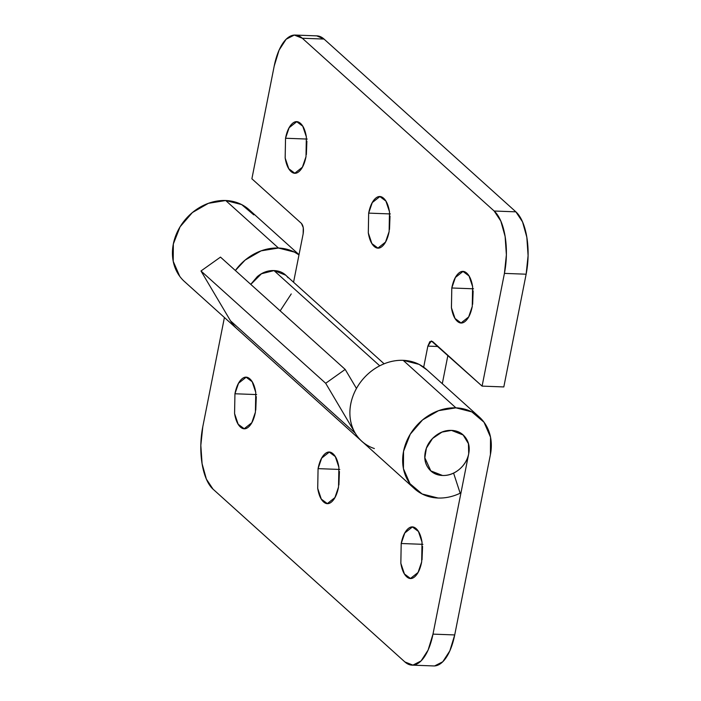 <?xml version="1.0" encoding="UTF-8"?>
<svg xmlns="http://www.w3.org/2000/svg" width="701" height="701" viewBox="0 0 701 701"><rect width="100%" height="100%" fill="white"/><g stroke="black" fill="none" stroke-linecap="round" stroke-linejoin="round"><path stroke-width="1.05" d="M422.922 544.327L401.2 543.503L404.801 532.979L412.407 526.968L418.444 531.463L422.02 542.127L421.669 561.93C420.355 568.572 418.234 573.339 415.299 576.24C412.372 579.131 409.498 579.315 406.676 576.765C403.846 574.224 401.901 569.703 400.832 563.21L401.2 543.503C402.514 536.861 404.643 532.094 407.57 529.194C410.497 526.302 413.371 526.127 416.192 528.668C419.023 531.218 420.968 535.73 422.037 542.232L421.669 561.93L418.068 572.454L410.462 578.465L404.433 573.97L400.849 563.306L401.2 543.503L422.922 544.327M339.792 469.451L318.07 468.636L321.671 458.112L329.277 452.101L335.306 456.596L338.89 467.26L338.53 487.064C337.216 493.706 335.096 498.472 332.169 501.373C329.242 504.264 326.368 504.44 323.538 501.898C320.716 499.357 318.771 494.836 317.702 488.334L318.07 468.636C319.384 461.994 321.505 457.227 324.432 454.327C327.358 451.435 330.241 451.26 333.063 453.801C335.893 456.342 337.838 460.864 338.907 467.357L338.53 487.064L334.929 497.587L327.332 503.598L321.295 499.103L317.719 488.439L318.07 468.636L339.792 469.451M256.654 394.584L234.94 393.769L238.542 383.245L246.139 377.234L252.176 381.73L255.76 392.394L255.401 412.197C254.086 418.839 251.966 423.606 249.039 426.497C246.112 429.398 243.238 429.573 240.408 427.032C237.586 424.482 235.632 419.96 234.572 413.467L234.94 393.769C236.255 387.127 238.375 382.352 241.302 379.46C244.228 376.56 247.102 376.384 249.933 378.934C252.754 381.475 254.708 385.997 255.769 392.49L255.401 412.197L251.799 422.721L244.202 428.732L238.165 424.236L234.581 413.572L234.94 393.769L256.654 394.584M426.821 369.751A48.316 40.842 132 0 0 403.163 360.332L455.913 407.842L438.616 410.655L422.589 419.89L410.278 434.164L403.548 451.295L403.443 468.68L409.962 483.664L422.116 493.968L438.064 498.025A48.316 40.842 132 0 0 460.163 493.206L453.573 473.07A24.158 20.417 -48 0 1 442.524 475.48L430.817 470.888L424.841 457.771L426.41 448.123L432.552 438.475L441.972 432.105L451.453 430.388L463.151 434.988L468.434 443.663L468.706 453.757L432.99 634.125L468.706 453.757C469.942 447.527 468.873 442.138 465.499 437.573C468.873 442.138 469.942 447.527 468.706 453.757C467.471 459.979 464.299 465.219 459.19 469.46C454.073 473.701 448.517 475.707 442.524 475.48A24.158 20.417 132 0 0 453.573 473.07L460.163 493.206A48.316 40.842 -48 0 1 438.064 498.025A48.316 40.842 -48 0 1 415.667 489.719A48.316 40.842 -48 0 1 407.938 438.44A48.316 40.842 -48 0 1 455.913 407.842L403.163 360.332A48.316 40.842 132 0 0 355.381 390.527A48.316 40.842 132 0 0 362.321 441.7M250.783 284.396L261.464 273.758L273.995 270.577L285.701 275.169M238.209 329.899A48.316 40.842 -48 0 1 230.506 320.821M249.363 209.941A48.316 40.842 132 0 0 225.704 200.512L278.463 248.031L261.158 250.835L245.131 260.08L235.361 270.507A48.316 40.842 -48 0 1 278.463 248.031L225.704 200.512A48.316 40.842 132 0 0 177.721 231.111A48.316 40.842 132 0 0 185.458 282.389M434.042 665.95A48.316 21.1 -87.8 0 0 454.712 634.94L432.99 634.125A48.316 21.1 92.2 0 1 412.328 665.135A48.316 21.1 92.2 0 1 404.88 661.937L213.034 489.158A48.316 21.1 92.2 0 1 202.782 426.795L224.416 317.509L202.782 426.795L200.828 445.363L202.09 463.738L206.374 479.116L213.034 489.158L404.88 661.937L412.898 665.118L421.064 660.947L428.118 650.064L432.99 634.125L454.712 634.94L490.42 454.572L490.534 437.196L484.014 422.212L471.861 411.908L455.913 407.842A48.316 40.842 -48 0 1 479.58 417.27A48.316 40.842 -48 0 1 490.42 454.572L454.712 634.94L449.832 650.878L442.778 661.762L434.62 665.932M278.463 248.031A48.316 40.842 -48 0 1 298.985 254.892L294.402 252.088L278.463 248.031M442.524 475.48C436.53 475.252 431.842 472.86 428.477 468.303C425.104 463.738 424.035 458.34 425.27 452.119C426.506 445.889 429.678 440.657 434.786 436.416C439.904 432.175 445.459 430.169 451.453 430.388C457.446 430.616 462.134 433.008 465.499 437.573C462.134 433.008 457.446 430.616 451.453 430.388A24.158 20.417 -48 0 1 465.14 437.1A24.158 20.417 -48 0 1 465.525 462.02A24.158 20.417 -48 0 1 442.524 475.48A24.158 20.417 -48 0 1 428.837 468.767A24.158 20.417 -48 0 1 428.451 443.847A24.158 20.417 -48 0 1 451.453 430.388C445.459 430.169 439.904 432.175 434.786 436.416C429.678 440.657 426.506 445.889 425.27 452.119C424.035 458.34 425.104 463.738 428.477 468.303C431.842 472.86 436.53 475.252 442.524 475.48M253.806 214.883L241.643 204.578L225.704 200.512L208.399 203.325L192.372 212.561L180.061 226.835L173.34 243.966L173.226 261.35L179.745 276.334M230.208 320.322L232.504 323.844M250.739 284.352L257.328 276.597C262.446 272.356 268.001 270.349 273.995 270.577C279.997 270.796 284.676 273.197 288.05 277.754M368.84 446.178C363.214 443.19 358.746 438.966 355.425 433.498C352.112 428.039 350.281 421.906 349.939 415.088C349.606 408.28 350.789 401.48 353.497 394.707C356.204 387.933 360.165 381.861 365.37 376.507C370.575 371.153 376.49 367.052 383.132 364.213C389.765 361.374 396.442 360.077 403.163 360.332L419.102 364.389L427.119 370.023M256.294 396.643L255.777 410.094M339.424 471.51L338.907 484.961M422.554 546.377L422.046 559.827M473.517 288.803L451.795 287.988L455.396 277.465L463.002 271.453L469.03 275.949L472.614 286.613L472.264 306.416L472.632 286.709C471.563 280.216 469.617 275.695 466.787 273.153C463.966 270.604 461.092 270.788 458.165 273.679C455.229 276.58 453.109 281.346 451.795 287.988L451.426 307.686C452.495 314.188 454.441 318.701 457.271 321.251C460.093 323.792 462.967 323.617 465.893 320.725C468.82 317.825 470.949 313.058 472.264 306.416L468.662 316.94L461.056 322.951L455.019 318.456L451.444 307.792L451.795 287.988L473.517 288.803M390.387 213.936L368.665 213.122L372.266 202.598L379.863 196.578L385.9 201.073L389.484 211.746L389.125 231.549L389.502 211.842C388.433 205.349 386.488 200.828 383.657 198.287C380.836 195.737 377.953 195.912 375.026 198.812C372.1 201.704 369.979 206.48 368.665 213.122L368.297 232.82C369.366 239.313 371.311 243.834 374.132 246.384C376.963 248.925 379.837 248.75 382.764 245.849C385.69 242.958 387.811 238.191 389.125 231.549L385.524 242.073L377.927 248.084L371.889 243.589L368.314 232.925L368.665 213.122L390.387 213.936M307.248 139.07L285.535 138.246L289.136 127.722L296.733 121.711L302.771 126.206L306.346 136.87L305.995 156.674L306.363 136.975C305.294 130.482 303.349 125.961 300.527 123.411C297.697 120.87 294.823 121.045 291.896 123.946C288.97 126.837 286.849 131.604 285.535 138.246L285.158 157.953C286.227 164.446 288.181 168.967 291.003 171.508C293.824 174.058 296.707 173.883 299.634 170.983C302.56 168.091 304.681 163.315 305.995 156.674L302.394 167.197L294.797 173.217L288.759 168.713L285.176 158.049L285.535 138.246L307.248 139.07M494.161 211.019L500.821 221.069L505.114 236.447L506.376 254.822L504.422 273.39L482.095 386.12L432.535 341.483L429.844 341.65L427.855 346.119L423.684 367.193L427.855 346.119L438.116 346.504L427.855 346.119L431.352 340.949L482.095 386.12L504.422 273.39L526.136 274.205L503.817 386.934L482.095 386.12L503.817 386.934L526.136 274.205A48.316 21.1 -87.8 0 0 515.883 211.842L522.543 221.884L526.828 237.262L528.09 255.637L526.136 274.205L504.422 273.39A48.316 21.1 92.2 0 0 494.161 211.019L302.315 38.248L494.161 211.019L515.883 211.842L494.161 211.019M316.791 35.874L324.037 39.063L302.315 38.248A48.316 21.1 92.2 0 0 294.876 35.05A48.316 21.1 92.2 0 0 274.205 66.06L251.887 178.79L301.448 223.426C303.279 225.634 303.848 229.104 303.156 233.819L293.561 282.249L303.156 233.819L303.27 227.659L301.448 223.426L251.887 178.79L274.205 66.06L279.086 50.121L286.139 39.238L294.297 35.068L302.315 38.248L324.037 39.063L515.883 211.842L324.037 39.063A48.316 21.1 -87.8 0 0 316.589 35.865M447.913 355.328L442.296 383.692L447.913 355.328M363.495 442.681A48.316 40.842 -48 0 1 355.214 433.157L325.685 383.281L200.985 270.98L230.524 320.848L355.214 433.157L230.524 320.848A48.316 40.842 132 0 0 238.796 330.373M246.06 334.841L230.524 320.848L200.985 270.98L220.491 257.109L200.985 270.98L325.685 383.281L345.19 369.418L220.491 257.109L345.19 369.418L356.467 388.459L345.19 369.418L325.685 383.281L355.214 433.157C359.648 440.631 366.027 445.766 374.369 448.552M280.163 310.85L291.248 293.938M306.889 141.129L306.372 154.571M390.019 215.996L389.502 229.446M473.149 290.862L472.64 304.313M273.995 270.577L379.74 365.808L273.995 270.577M413.213 526.994L412.407 526.968M330.083 452.127L329.277 452.101M246.954 377.261L246.139 377.234M414.65 488.842L361.9 441.323M235.886 327.84L184.442 281.513M299.029 254.665L249.109 209.704M479.318 417.034L426.567 369.523M433.709 665.941L411.986 665.126M463.808 271.48L463.002 271.453M380.678 196.613L379.863 196.578M297.548 121.746L296.733 121.711M237.201 329.023L360.586 440.149M295.209 35.059L316.931 35.874M384.113 363.801L284.694 274.266"/></g></svg>
